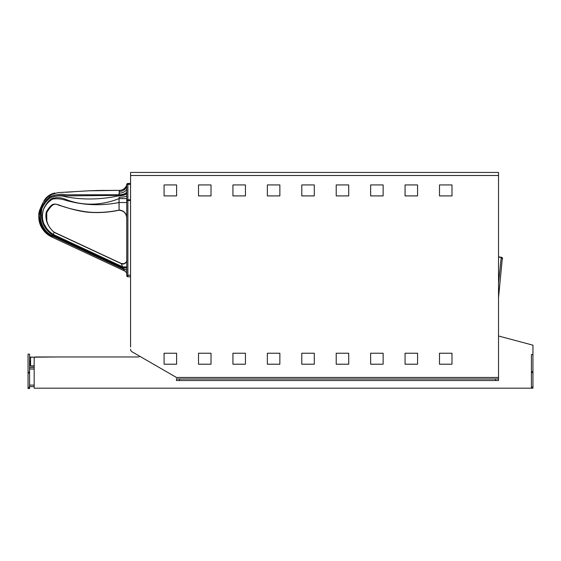 <?xml version="1.0" encoding="UTF-8"?>
<svg xmlns="http://www.w3.org/2000/svg" width="561" height="561" viewBox="0 0 561 561"><rect width="100%" height="100%" fill="white"/><g stroke="black" fill="none" stroke-linecap="round" stroke-linejoin="round"><path stroke-width="0.84" d="M531.421 388.177L531.421 387.041L532.95 387.041L532.95 388.177L34.172 388.177L34.172 358.493A1.529 1.529 0 0 1 35.701 356.964L138.209 356.964A1.529 1.529 0 0 0 139.556 356.158M498.526 336.004L532.95 345.176L532.95 354.538L531.421 354.538L531.421 387.041M30.343 360.786L30.343 365.379A0.764 0.764 0 0 0 31.107 366.144L34.172 366.144M31.107 356.964A0.764 0.764 0 0 0 30.343 357.729L30.575 357.729A0.533 0.533 0 0 1 31.107 357.189L58.653 356.964M532.95 387.041L532.95 354.538M532.95 372.658L531.421 372.658M29.579 368.843L29.684 367.567A1.241 1.241 0 0 0 29.579 367.518L34.172 367.518M34.172 386.641L29.684 386.592A1.241 1.241 0 0 1 29.579 386.641L29.579 385.316M29.579 387.42L28.05 387.42L28.05 388.556L29.579 388.556L29.579 354.131L28.05 354.131L28.05 372.083L29.579 372.083M28.05 387.42L28.05 373.044L29.579 373.044M28.05 373.044L28.05 372.083M126.737 184.604L126.737 275.64A1.15 1.15 0 0 0 127.88 276.79L127.88 183.461A1.15 1.15 0 0 0 126.737 184.604A1.15 1.15 0 0 1 127.88 183.461L130.559 183.461M114.156 190.347L119.374 190.347L119.1 194.765A7.651 3.233 180 0 0 126.737 191.715L126.737 184.786A7.651 7.651 0 0 1 119.374 190.347L88.407 190.824L57.811 192.64L49.109 195.417L43.141 202.346L39.284 211.399L38.681 216.146L42.222 228.509L51.935 237.065L53.176 234.414L122.908 266.931L126.737 266.931L126.737 260.199A3.822 3.808 -0 0 1 121.302 263.656L123.595 269.266A3.822 1.487 180 0 1 126.737 270.725L126.737 208.636M126.737 184.857L126.737 184.828A1.15 0.484 -0 0 1 127.88 184.345L130.559 184.345M130.559 276.79L127.88 276.79L130.559 276.79M126.737 191.715L126.737 188.258A7.651 4.867 180 0 1 119.086 193.124M130.559 200.466L126.737 200.466L126.737 196.041M130.559 349.194A3.057 3.057 0 0 0 132.087 351.845L175.698 377.02A1.529 1.529 0 0 1 176.182 377.462L498.526 377.462L498.526 172.444L130.559 172.444L130.559 347.014M126.737 184.99A7.651 6.501 -0 0 1 119.086 191.49M439.487 364.208L439.487 353.234L451.991 353.234L451.991 364.208L439.487 364.208M405.063 364.208L405.063 353.234L417.566 353.234L417.566 364.208L405.063 364.208M370.639 364.208L370.639 353.234L383.142 353.234L383.142 364.208L370.639 364.208M336.214 364.208L336.214 353.234L348.718 353.234L348.718 364.208L336.214 364.208M301.783 364.208L301.783 353.234L314.293 353.234L314.293 364.208L301.783 364.208M267.359 364.208L267.359 353.234L279.869 353.234L279.869 364.208L267.359 364.208M232.934 364.208L232.934 353.234L245.445 353.234L245.445 364.208L232.934 364.208M198.51 364.208L198.51 353.234L211.02 353.234L211.02 364.208L198.51 364.208M164.085 364.208L164.085 353.234L176.596 353.234L176.596 364.208L164.085 364.208M439.487 195.908L439.487 184.934L451.991 184.934L451.991 195.908L439.487 195.908L439.487 184.934L451.991 184.934L451.991 195.908L439.487 195.908M405.063 195.908L405.063 184.934L417.566 184.934L417.566 195.908L405.063 195.908L405.063 184.934L417.566 184.934L417.566 195.908L405.063 195.908M370.639 195.908L370.639 184.934L383.142 184.934L383.142 195.908L370.639 195.908L370.639 184.934L383.142 184.934L383.142 195.908L370.639 195.908M336.214 195.908L336.214 184.934L348.718 184.934L348.718 195.908L336.214 195.908L336.214 184.934L348.718 184.934L348.718 195.908L336.214 195.908M301.783 195.908L301.783 184.934L314.293 184.934L314.293 195.908L301.783 195.908L301.783 184.934L314.293 184.934L314.293 195.908L301.783 195.908M267.359 195.908L267.359 184.934L279.869 184.934L279.869 195.908L267.359 195.908L267.359 184.934L279.869 184.934L279.869 195.908L267.359 195.908M232.934 195.908L232.934 184.934L245.445 184.934L245.445 195.908L232.934 195.908L232.934 184.934L245.445 184.934L245.445 195.908L232.934 195.908M198.51 195.908L198.51 184.934L211.02 184.934L211.02 195.908L198.51 195.908L198.51 184.934L211.02 184.934L211.02 195.908L198.51 195.908M164.085 195.908L164.085 184.934L176.596 184.934L176.596 195.908L164.085 195.908L164.085 184.934L176.596 184.934L176.596 195.908L164.085 195.908M121.302 263.656L54.137 232.338L53.176 234.414C43.8 227.99 40.574 219.681 43.492 209.477C45.609 204.821 48.688 201.343 52.713 199.05C57.012 198.412 61.359 198.839 65.77 200.333C83.512 205.333 101.261 206.062 119.009 202.521L119.086 210.116A7.651 7.602 180 0 1 126.737 217.717M119.009 193.58L119.009 195.74C101.183 199.653 83.477 200.018 65.882 196.841C61.191 195.326 55.981 195.6 50.259 197.661C46.191 201.14 43.414 204.835 41.921 208.741C39.936 219.877 43.569 228.692 52.804 235.192L122.908 267.885L126.737 267.885M126.737 192.325A7.651 3.233 -0 0 1 119.1 195.368L66.135 195.908C61.366 194.997 56.051 195.565 50.181 197.619C46.037 201.09 43.225 204.772 41.738 208.657C37.734 218.236 42.685 231.139 52.468 235.929L123.595 269.098A3.822 1.487 180 0 1 126.737 270.563M126.737 193.054A7.651 2.861 0.2 0 1 119.1 195.74L119.1 194.765L66.177 194.793C61.535 193.678 56.051 194.351 49.733 196.813C45.392 200.775 42.601 204.667 41.36 208.482C37.131 218.306 42.37 231.441 52.404 236.062L123.595 269.266L124.528 270.914A3.822 3.822 0 0 1 126.737 274.385M39.747 209.856L38.681 216.146L39.06 220.41C40.869 228.313 45.161 233.867 51.935 237.065L124.528 270.914M126.737 195.817A7.651 1.388 -0 0 1 119.086 197.213L119.086 210.116M119.086 197.213L119.009 202.521L126.737 202.521M103.792 190.361L103.301 190.368M101.765 190.389L101.099 190.396M57.811 192.64L87.853 190.852M40.476 208.068L43.043 202.563M39.158 211.904L39.004 212.668M38.849 213.622L38.772 214.337M38.688 215.936L40.602 225.445L46.177 233.229M119.009 198.601C101.997 205.473 82.832 206.203 65.889 199.457C60.953 197.29 55.995 197.093 51.009 198.867C47.58 201.848 45.055 205.368 43.435 209.442C40.497 219.695 43.737 228.032 53.141 234.47C43.737 228.032 40.497 219.695 43.435 209.442C45.055 205.368 47.58 201.848 51.009 198.867C55.995 197.093 60.953 197.29 65.889 199.457C82.832 206.203 101.997 205.473 119.009 198.601L126.737 198.601M176.463 380.526L179.52 380.526L179.52 378.991L176.463 378.991L176.463 380.526M176.463 378.626L176.463 378.991M495.468 378.991L495.468 380.526L498.526 380.526L498.526 378.991L179.52 378.991M498.526 377.462L498.526 380.526M495.468 380.526L179.52 380.526M501.239 257.197L498.526 256.91L501.239 257.197L502.354 257.864L501.218 257.387L502.6 258.88L502.439 258.011M498.526 297.681L502.354 257.864M31.107 366.144L31.107 365.912A0.533 0.533 0 0 1 30.575 365.379L30.525 365.87L30.343 365.379M30.575 365.379L30.575 357.729M31.107 357.189L34.894 357.189M34.172 365.912L31.107 365.912M532.95 371.705L531.421 371.705M34.172 369.047L29.579 369.047M34.172 385.112L29.579 385.112M126.737 200.305A1.15 0.484 -0 0 1 127.88 199.821L130.559 199.821M126.737 275.262L130.559 275.262M498.526 175.502L130.559 175.502M122.908 267.008L126.737 267.008M119.009 210.116C108.904 212.24 98.708 212.914 88.407 212.128C78.337 210.761 69.199 208.664 60.995 205.817C57.467 204.211 54.62 203.783 52.453 204.548C51.633 205.088 47.215 209.793 46.247 212.268C44.894 219.723 47.531 226.413 54.137 232.338C46.97 225.859 44.529 218.755 46.822 211.027C53.519 200.712 55.062 204.337 64.15 206.778C73.442 209.87 82.776 211.728 92.151 212.36C101.197 212.724 110.152 211.981 119.009 210.116M42.313 214.358L42.292 216.132M498.526 257.106L501.218 257.387L498.526 283.046M126.737 217.885C126.281 213.243 123.729 210.691 119.086 210.235L119.009 210.235C108.757 212.388 98.47 213.054 88.161 212.219C81.717 211.609 73.905 209.877 64.725 207.037L58.463 205.095C53.786 202.29 50.679 206.16 46.731 212.626L46.815 220.852C47.966 225.501 50.427 229.288 54.2 232.212L121.295 263.502L123.988 263.698C126.12 262.576 127.031 261.356 126.737 260.031M119.009 190.347L97.214 190.481M99.367 190.431L88.855 190.803M88.336 190.824L80.504 191.301M73.049 191.813L66.072 192.262M53.772 193.272L45.995 198.054L44.074 200.628L44.971 199.309M54.922 192.991L53.933 193.222C50.49 194.169 47.615 196.048 45.308 198.853L43.94 200.838M39.284 211.399L39.978 209.225C40.315 208.412 39.27 210.55 38.793 214.078L38.751 214.568M38.863 219.134L39.256 221.378C40.764 228.18 44.985 233.404 51.935 237.065C44.508 233.327 40.147 227.352 38.863 219.134M42.755 203.173L40.869 207.219M43.611 223.341L47.594 229.961L43.611 223.341"/></g></svg>
